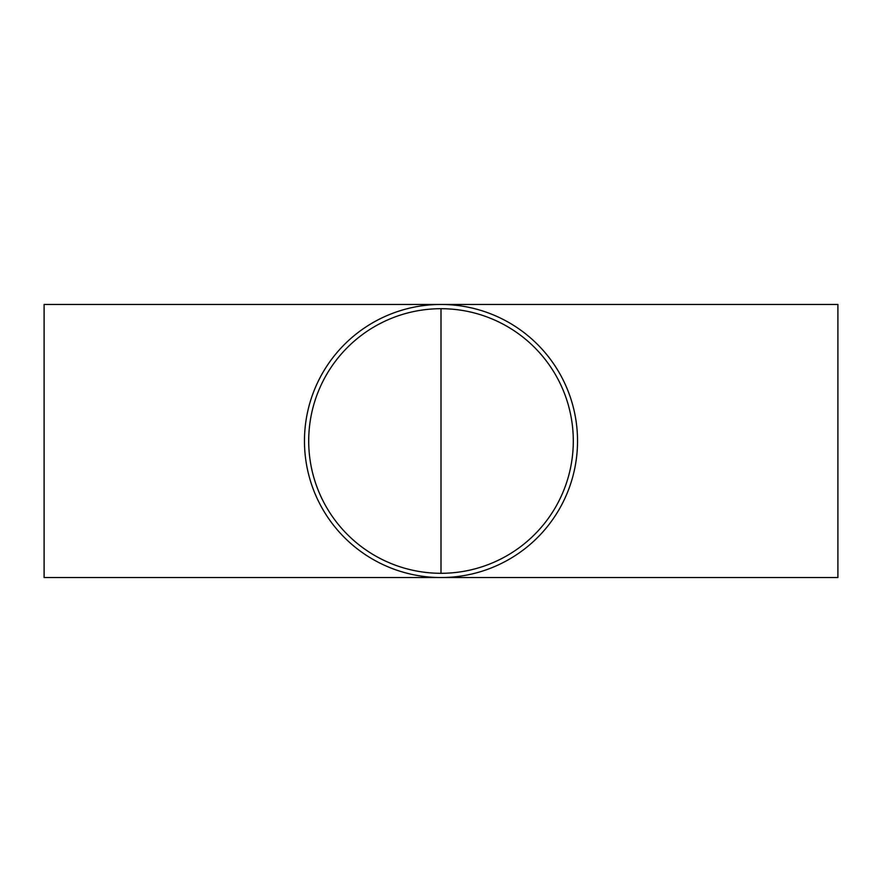 <?xml version="1.0" encoding="UTF-8"?>
<svg xmlns="http://www.w3.org/2000/svg" width="882" height="882" viewBox="0 0 882 882"><rect width="100%" height="100%" fill="white"/><g stroke="black" fill="none" stroke-linecap="round" stroke-linejoin="round"><path stroke-width="1.32" d="M441 573.3A132.3 132.3 0 0 1 308.7 441A132.3 132.3 0 0 1 441 308.7L441 573.3A132.3 132.3 0 0 0 573.3 441A132.3 132.3 0 0 0 441 308.7M837.9 573.3L837.9 308.7M44.1 441L44.1 577.534L441 577.534A136.534 136.534 0 0 1 304.466 441A136.534 136.534 0 0 1 441 304.466A136.534 136.534 0 0 1 577.534 441A136.534 136.534 0 0 1 441 577.534L837.9 577.534L837.9 304.466L44.1 304.466L44.1 441"/></g></svg>
